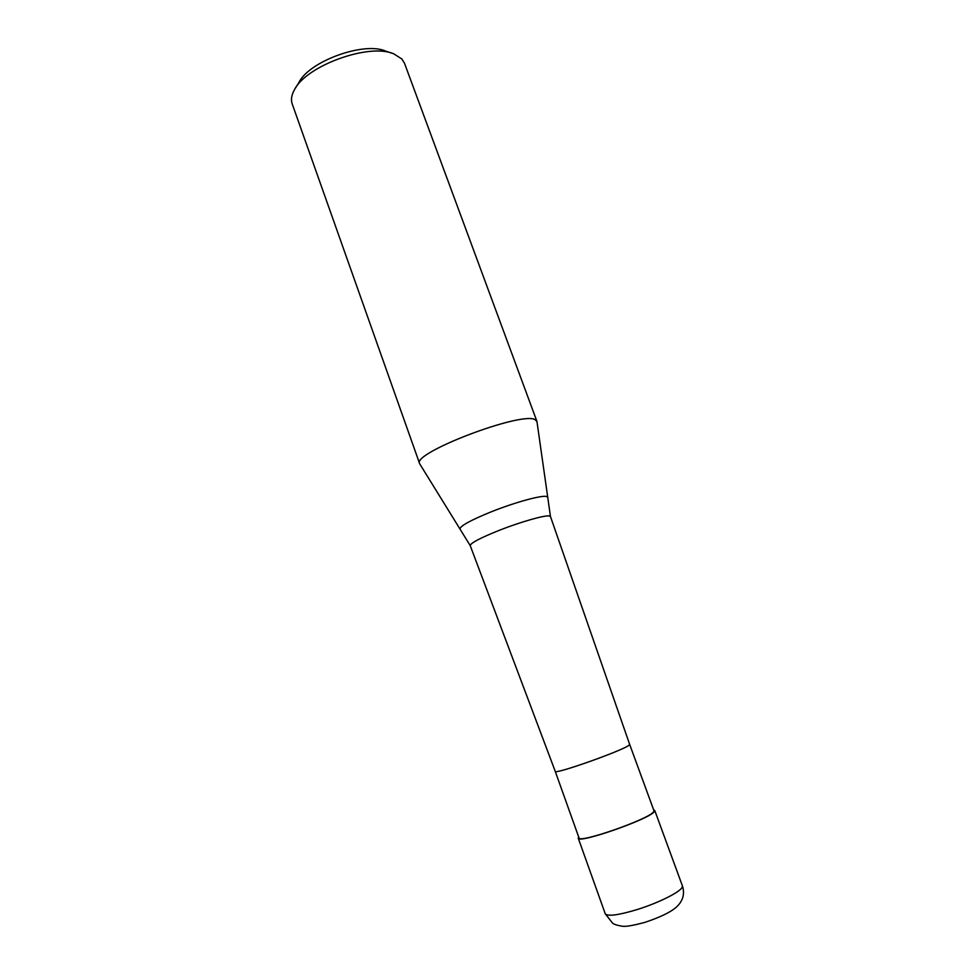 <?xml version="1.0" encoding="UTF-8"?>
<svg xmlns="http://www.w3.org/2000/svg" width="975" height="975" viewBox="0 0 975 975"><rect width="100%" height="100%" fill="white"/><g stroke="black" fill="none" stroke-linecap="round" stroke-linejoin="round"><path stroke-width="1.46" d="M653.64 809.835L654.737 810.444L654.322 811.59C649.777 819.061 577.553 844.216 578.236 838.134L578.675 836.977M629.643 744.376L629.094 745.119C623.854 750.214 553.873 775.015 555.226 771.322L578.992 837.854C578.346 843.814 649.07 819.171 653.555 811.834L653.969 810.713L629.643 744.376L550.461 516.531L549.4 515.97C544.964 514.983 520.894 521.808 499.578 530.193C480.407 537.883 470.62 543.014 470.206 545.586L419.859 464.088M550.461 516.531L547.743 497.311L546.536 496.482C541.637 495.056 515.178 502.283 491.839 511.57C470.547 520.236 459.932 526.061 460.005 529.072M536.981 421.688L535.238 419.725C522.332 410.865 411.145 453.253 419.64 463.661L419.786 463.978M536.872 421.224L404.467 63.192L401.895 59.024L393.9 53.905C369.44 42.729 306.004 65.691 294.353 89.932C291.488 95.136 290.769 99.767 292.183 103.838L419.64 463.661M391.682 53.15L385.673 51.114C364.126 41.34 309.185 61.23 298.886 82.522L295.583 87.933M637.309 909.517C618.247 915.245 607.559 916.646 605.219 913.709L612.434 922.984C613.811 924.312 617.126 925.397 622.355 926.238C625.67 926.811 633.275 925.494 645.158 922.301C675.907 911.857 679.417 904.69 682.171 899.243C683.877 894.916 683.938 890.431 682.378 885.787L682.11 887.372C679.904 892.21 658.308 902.972 637.309 909.517M654.737 810.444L682.378 885.787M578.236 838.134L605.219 913.709M547.743 497.311L536.957 421.566M555.226 771.322L470.206 545.586"/></g></svg>
